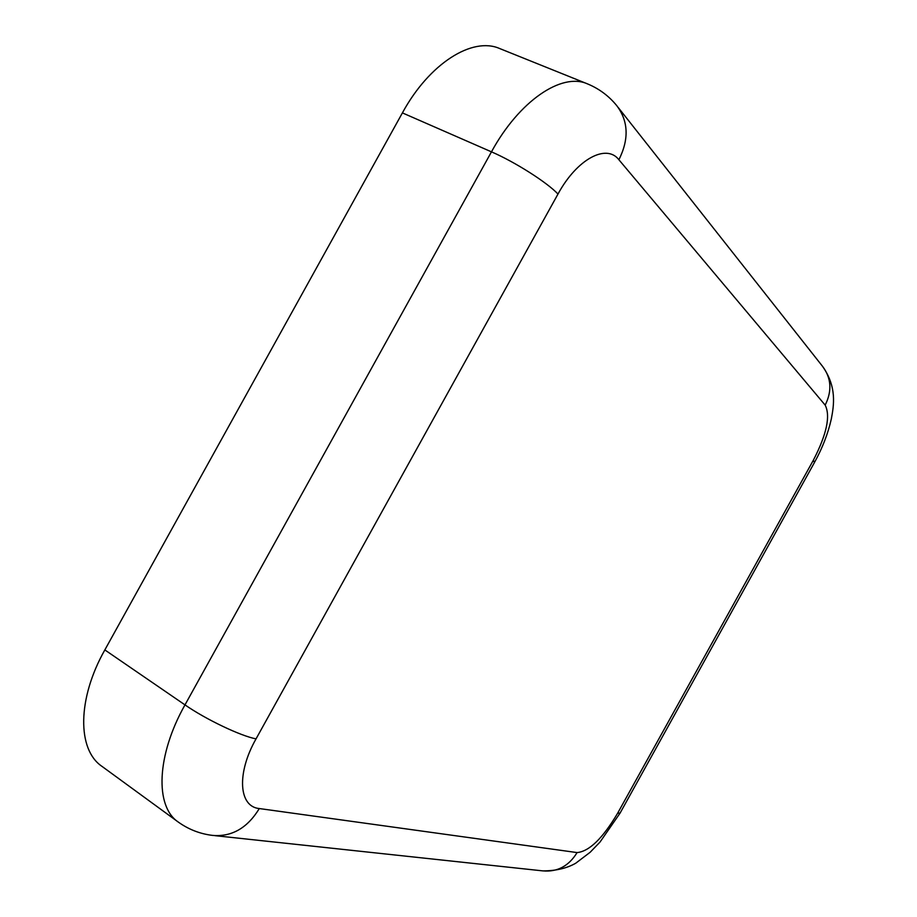 <?xml version="1.0" encoding="UTF-8"?>
<svg xmlns="http://www.w3.org/2000/svg" width="917" height="917" viewBox="0 0 917 917"><rect width="100%" height="100%" fill="white"/><g stroke="black" fill="none" stroke-linecap="round" stroke-linejoin="round"><path stroke-width="1.38" d="M256.038 738.873L557.983 194.06C576.885 159.088 606.446 143.373 618.895 159.753L825.174 405.119C830.642 415.974 826.698 434.349 813.345 460.242L617.588 813.322C602.71 838.356 589.207 851.446 577.091 852.581L259.305 808.553C238.787 806.742 236.414 773.409 256.038 738.873C240.644 735.973 205.924 719.444 184.982 704.886C156.532 755.321 154.801 806.341 178.173 821.987L101.879 766.303C77.143 749.602 77.188 698.869 104.836 649.924L402.403 112.894C429.305 63.399 472.45 36.393 499.765 48.578L587.407 83.848C561.708 72.271 519.217 100.859 491.466 151.844L402.403 112.894M813.345 460.242L814.456 462.512L620.11 813.035L617.588 813.322M577.091 852.581C568.804 866.072 557.376 872.182 542.83 870.886C555.817 870.886 566.786 868.33 575.738 863.218L590.193 852.237L600.039 842.024L620.007 813.219M259.305 808.553C247.349 828.131 231.692 837.072 212.331 835.376C199.814 833.817 188.432 829.358 178.173 821.987M557.983 194.06C547.346 182.586 514.907 161.919 491.466 151.844L184.982 704.886L104.836 649.924M825.174 405.119C832.246 390.894 831.341 377.942 822.48 366.261C837.164 386.951 833.828 405.555 831.352 418.828C828.062 433.477 822.457 447.977 814.548 462.34M618.895 159.753C629.188 139.166 628.443 121.101 616.683 105.558C608.75 95.861 598.996 88.628 587.407 83.848M214.91 835.651L542.83 870.886M618.276 107.576L822.48 366.261"/></g></svg>
